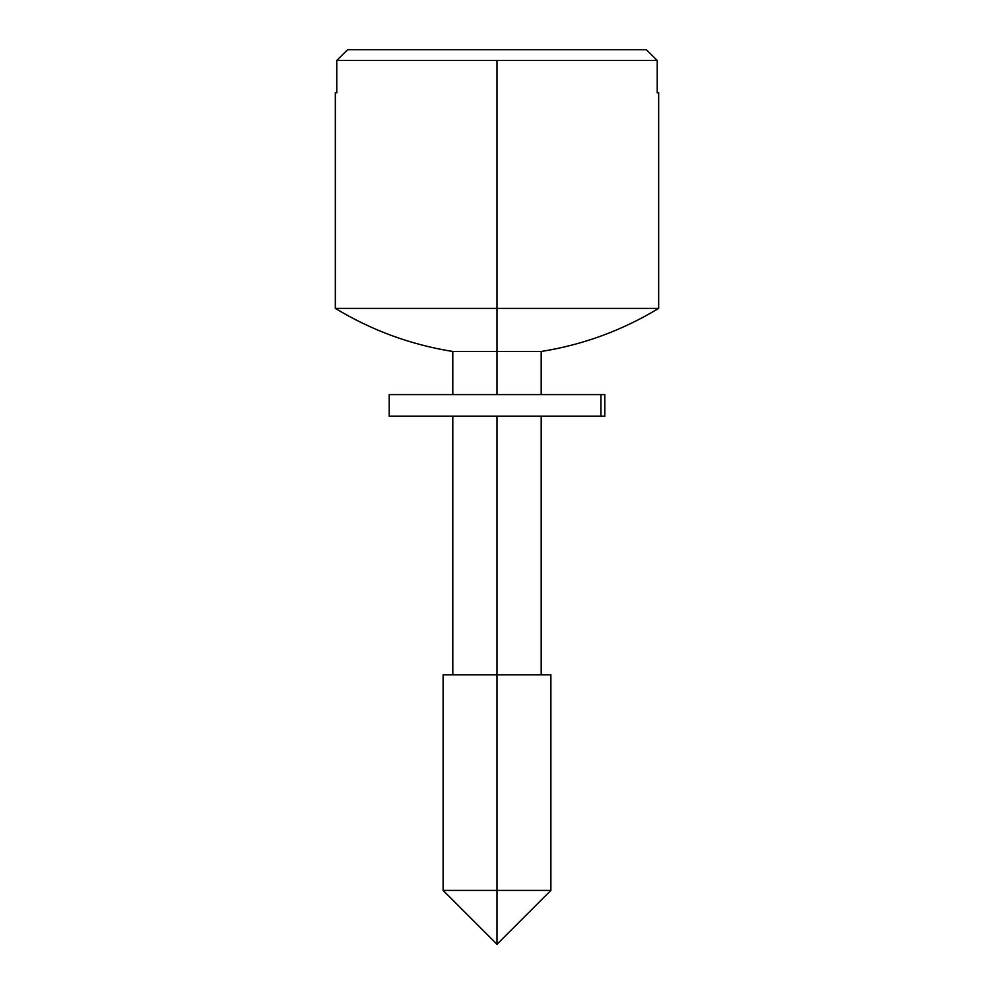 <?xml version="1.0" encoding="UTF-8"?>
<svg xmlns="http://www.w3.org/2000/svg" width="994" height="994" viewBox="0 0 994 994"><rect width="100%" height="100%" fill="white"/><g stroke="black" fill="none" stroke-linecap="round" stroke-linejoin="round"><path stroke-width="1.49" d="M452.804 394.606L452.804 351.491L497 351.491L497 394.606L497 351.491L541.196 351.491L452.804 351.491C410.845 344.769 371.681 330.393 335.326 308.376L497 308.376L335.326 308.376L497 308.376L497 351.491L497 308.376L658.674 308.376L497 308.376L497 60.472L336.767 60.472L347.651 49.7L646.349 49.7L347.651 49.7L336.767 60.472L497 60.472L497 308.376L658.674 308.376L658.674 92.815L657.233 92.815L657.233 60.472L497 60.472L657.233 60.472L646.349 49.7L657.233 60.472L646.349 49.7L657.233 60.472L657.233 92.815L658.674 92.815M497 416.163L497 890.413L550.887 890.413L497 890.413L497 944.3L497 890.413L443.113 890.413L497 890.413L497 674.839L443.113 674.839L550.887 674.839L497 674.839L497 416.163M443.113 674.839L443.113 890.413L497 890.413M335.326 92.815L336.767 92.815L336.767 60.472L347.651 49.7L336.767 60.472L336.767 92.815L335.326 92.815L335.326 308.376M389.486 416.163L604.787 416.163L604.787 394.606L600.935 394.606L600.935 416.163L604.514 416.163M389.486 394.606L604.514 394.606M389.213 416.163L600.935 416.163L600.935 394.606L389.213 394.606L389.213 416.163M541.196 394.606L541.196 351.491C583.155 344.769 622.319 330.393 658.674 308.376M541.196 416.163L541.196 674.839M550.887 674.839L550.887 890.413L497 944.3L443.113 890.413M452.804 416.163L452.804 674.839"/></g></svg>
